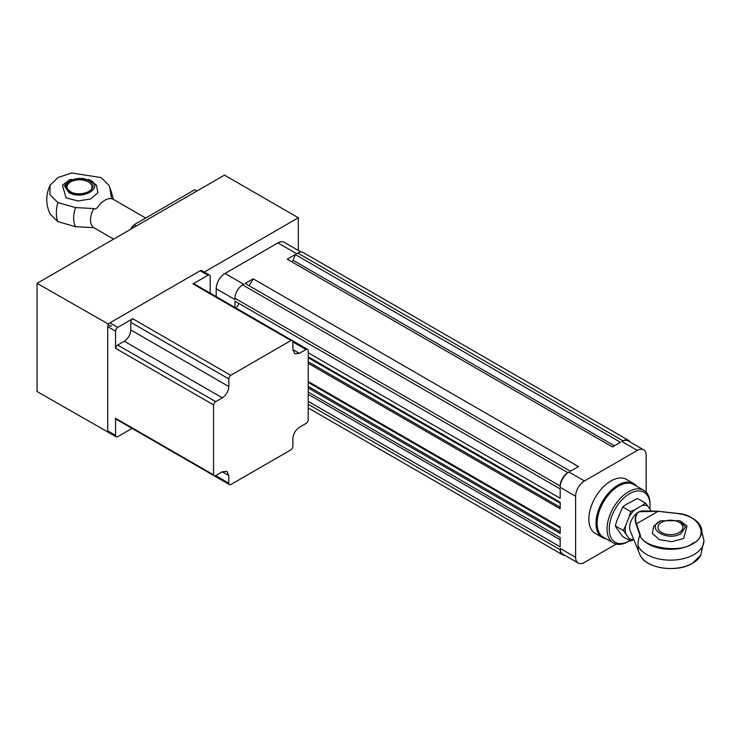<?xml version="1.0" encoding="UTF-8"?>
<svg xmlns="http://www.w3.org/2000/svg" width="741" height="741" viewBox="0 0 741 741"><rect width="100%" height="100%" fill="white"/><g stroke="black" fill="none" stroke-linecap="round" stroke-linejoin="round"><path stroke-width="1.11" d="M636.084 524.007L658.073 511.327L677.126 513.485C698.633 513.893 710.073 536.549 692.307 543.561C680.164 553.814 640.919 547.21 640.215 534.798L636.473 523.794C634.944 519.987 635.352 516.32 637.705 512.791L639.557 511.725L658.128 511.281L677.228 513.485A31.381 18.117 180 0 1 700.69 526.369L700.69 526.369A31.381 18.117 180 0 1 692.622 543.987A31.381 18.117 180 0 1 661.648 548.572A31.381 18.117 180 0 1 639.789 535.095L636.084 524.007C634.555 519.997 635.028 516.255 637.501 512.763A12.477 7.197 -60 0 1 638.455 512.151A12.477 7.197 -60 0 1 639.409 511.661A12.477 7.197 -60 0 1 641.576 511.012L658.091 511.271M692.622 563.225A31.381 18.117 0 0 0 700.69 555.222L692.548 563.317C676.931 573.145 645.42 568.403 640.168 555.222L640.168 555.222A31.381 18.117 0 0 0 692.622 563.225M70.015 191.724C57.261 184.972 77.277 173.422 88.976 180.776C101.73 187.538 81.714 199.088 70.015 191.724M108.936 185.296L111.002 190.715A26.917 15.542 120 0 0 109.825 187.788L108.936 185.296L101.119 177.59L71.757 172.996L58.067 177.47L50.055 185.296C45.664 194.846 45.664 204.396 50.055 213.945L57.872 221.652L75.536 226.681L93.774 227.654A17.154 9.902 120 0 1 93.774 208.564L94.876 209.203L97.154 207.888L94.876 209.203M50.055 185.296L49.906 194.531L57.872 202.562L75.536 207.582A26.917 15.542 120 0 0 75.536 226.681M679.247 522.331A12.477 7.197 0 0 0 665.659 520.775A12.477 7.197 0 0 0 657.952 527.425A12.477 7.197 0 0 0 661.611 532.52A12.477 7.197 0 0 0 675.199 534.076A12.477 7.197 0 0 0 682.906 527.425A12.477 7.197 0 0 0 679.247 522.331M633.694 539.337A18.71 10.8 -60 0 1 629.09 538.531L630.628 541.097L622.616 536.475L616.836 528.49L615.299 525.925L616.864 520.645L622.718 506.927L626.228 504.445L637.464 498.48L645.476 503.102L641.965 505.575A18.71 10.8 -60 0 1 647.819 506.14L650.968 510.679M629.869 540.661A28.843 16.654 -60 0 1 629.637 540.791L628.535 541.43A30.4 17.552 -60 0 1 613.335 542.94A30.4 17.552 -60 0 1 610.538 513.42A30.4 17.552 -60 0 1 643.734 490.273A30.4 17.552 -60 0 1 650.033 504.195L650.033 505.464A28.843 16.654 -60 0 1 649.82 509.011M613.335 542.94L603.406 537.206A30.4 17.552 -60 0 1 600.618 507.687A30.4 17.552 -60 0 1 618.615 486.05A30.4 17.552 -60 0 1 633.814 484.549L643.734 490.273M629.637 540.791A28.843 16.654 -60 0 1 611.696 538.809A28.843 16.654 -60 0 1 612.557 514.217A28.843 16.654 -60 0 1 635.454 491.311A28.843 16.654 -60 0 1 650.033 505.464M606.323 538.892A31.187 18.006 -60 0 1 602.47 537.568A31.187 18.006 -60 0 1 597.691 512.577A31.187 18.006 -60 0 1 618.059 485.096A31.187 18.006 -60 0 1 633.648 483.558A31.187 18.006 -60 0 1 636.723 486.226M602.47 537.568L595.301 533.427A31.187 18.006 -60 0 1 590.521 508.437A31.187 18.006 -60 0 1 610.89 480.965A31.187 18.006 -60 0 1 626.488 479.418L633.648 483.558M109.825 187.788L111.521 198.319L112.549 198.996A17.154 9.902 120 0 0 104.852 200.255A17.154 9.902 120 0 0 97.154 207.888M113.614 239.121L93.774 227.654M564.614 555.213A10.911 6.298 -60 0 1 562.438 554.703A10.911 6.298 -60 0 1 560.177 549.702L560.177 548.433A12.477 7.197 120 0 0 562.762 554.138L578.202 563.049A12.477 7.197 120 0 0 584.436 562.438L616.243 544.07M560.177 487.328L560.177 486.05A10.911 6.298 -60 0 1 567.893 472.684L568.995 472.045A12.477 7.197 120 0 0 560.177 487.328L575.618 496.238L575.618 557.343A12.477 7.197 120 0 0 578.202 563.049M216.205 296.622L216.205 288.731A12.477 7.197 -60 0 1 225.023 273.457L277.94 242.9L296.687 253.728L297.789 253.089A10.911 6.298 -60 0 1 303.245 252.551L628.479 440.321A10.911 6.298 -60 0 1 630.007 441.951M216.205 288.731L234.943 299.559L234.943 298.28A10.911 6.298 -60 0 1 242.668 284.915L243.77 284.275L225.023 273.457M646.171 492.228L646.171 455.502A12.477 7.197 120 0 0 643.586 449.787L628.155 440.876A12.477 7.197 120 0 0 621.921 441.497L623.024 440.858A10.911 6.298 -60 0 1 628.479 440.321M560.177 503.185L308.2 357.699M308.2 381.495L560.177 526.971L560.177 533.464L308.2 387.988M308.2 356.81L560.177 502.287L560.177 508.78L308.2 363.303M560.177 527.87L308.2 382.384M308.2 392.045L560.177 537.521L308.2 392.045L560.177 537.521L560.177 546.821L308.2 401.335M295.288 254.534L620.523 442.303L612.474 446.953L287.239 259.183L295.288 254.534L293.056 260.276A1.556 0.898 120 0 1 291.333 261.545M253.209 278.82L578.443 466.598L570.394 471.239L245.16 283.47L253.209 278.82L249.189 285.794M234.943 307.441L234.943 301.17L560.177 488.94L560.177 498.239L308.2 352.753M236.259 308.2L238.972 303.495M560.177 507.196L308.2 361.71M560.177 531.881L308.2 386.394M298.336 250.458L298.336 217.761L224.477 175.117L37.05 283.321L37.05 391.535L111.27 433.976M215.705 401.65L117.699 345.065A3.121 1.797 120 0 0 115.54 348.316L213.556 404.901A3.121 1.797 -60 0 1 215.705 401.65L222.319 397.834C226.246 395.092 228.413 391.331 228.83 386.561L228.83 378.929A3.121 1.797 -60 0 1 230.72 375.317L132.704 318.732L117.745 327.365L109.918 322.844A3.121 1.797 120 0 0 108.556 324.169L37.05 283.321M307.561 349.363L194.225 283.933A3.121 1.797 120 0 0 192.975 283.933L290.991 340.517A3.121 1.797 -60 0 1 292.232 340.517A3.121 1.797 -60 0 1 292.88 341.944L292.88 349.585L294.788 353.79L299.383 353.337L305.996 349.52A3.121 1.797 -60 0 1 307.561 349.363A3.121 1.797 -60 0 1 308.2 350.632L308.2 419.832A3.121 1.797 -60 0 1 305.996 423.481L299.383 427.307C295.464 430.049 293.297 433.8 292.88 438.57L292.88 446.212A3.121 1.797 -60 0 1 291.056 449.768L230.655 484.642A3.121 1.797 -60 0 1 229.469 484.614A3.121 1.797 -60 0 1 228.83 483.188L228.83 475.555L226.922 471.341L222.319 471.795L215.705 475.611A3.121 1.797 -60 0 1 214.149 475.768A3.121 1.797 -60 0 1 213.556 474.851L115.54 418.267A3.121 1.797 120 0 0 116.133 419.184L214.149 475.768M131.444 428.02A3.121 1.797 120 0 0 131.463 428.029L229.469 484.614M117.699 345.065L124.312 341.249C128.239 338.507 130.407 334.747 130.814 329.977L130.814 322.344L228.83 378.929M132.704 318.732A3.121 1.797 120 0 0 130.814 322.344M230.72 375.317L290.991 340.517M213.556 474.851L213.556 404.901M115.54 418.267L115.54 435.384L107.714 430.864L107.714 326.67L115.54 331.181L115.54 348.316M132.074 428.381L117.745 436.653A3.121 1.797 -60 0 1 116.189 436.81A3.121 1.797 -60 0 1 115.54 435.384M117.745 327.365A3.121 1.797 120 0 0 115.54 331.181M277.94 242.9A12.477 7.197 -60 0 1 284.183 242.288L301.068 252.042M210.194 293.149L210.194 276.541A3.121 1.797 -60 0 0 209.546 275.115A3.121 1.797 -60 0 0 207.989 275.263L192.975 283.933M109.918 322.844L200.153 270.752A3.121 1.797 -60 0 1 201.515 270.502L204.247 272.086A3.121 1.797 120 0 1 204.451 272.169L209.546 275.115M111.298 325.753A3.121 1.797 120 0 0 110.918 326.401L108.186 324.827A3.121 1.797 120 0 0 107.714 326.67M111.298 433.957A3.121 1.797 120 0 1 111.094 433.874A3.121 1.797 120 0 1 110.918 433.744L108.186 432.16A3.121 1.797 -60 0 1 107.714 430.864M298.336 217.761L204.247 272.086M196.911 191.03L194.707 189.752L134.065 224.764L136.27 226.033M131.861 228.58L134.065 224.764M93.774 208.564L75.536 207.582M133.519 225.718L132.611 226.246A21.044 12.152 120 0 0 130.657 229.275M69.793 179.572L62.429 185.296L66.088 197.81L77.907 200.978L90.485 198.996L97.868 192.79L96.562 185.296L90.17 180.082C104.611 187.64 81.992 200.765 68.82 192.428L64.402 185.871L69.793 179.572L89.198 179.572M637.705 512.791L637.501 512.763A12.477 7.197 -60 0 0 630.202 530.695L639.344 553.342A28.973 16.728 -60 0 1 638.02 545.737A28.973 16.728 -60 0 1 639.789 535.095L640.215 534.798M639.557 511.725L642.623 510.864L658.11 511.244L677.191 513.402C689.084 515.171 696.92 519.487 700.69 526.369L703.95 540.791L700.69 555.222M660.852 520.747L653.858 525.999L652.284 533.4L659.434 539.624L671.865 541.662L683.61 538.54L687 525.999L679.997 520.747L685.434 527.018L681.053 533.557C668.012 541.847 645.448 528.833 659.805 521.293L660.852 520.747L679.997 520.747M643.586 449.787A12.477 7.197 120 0 0 637.353 450.408L584.436 480.965A12.477 7.197 120 0 0 575.618 496.238M629.09 538.531L625.654 533.585A18.71 10.8 -60 0 1 625.682 525.74L629.165 516.829A18.71 10.8 -60 0 1 635.046 509.539L641.965 505.575M635.046 509.539L630.73 511.549L622.718 506.927M630.73 511.549L629.165 516.829M625.682 525.74L623.301 530.547L615.299 525.925M623.301 530.547L625.654 533.585M630.628 541.097L633.814 539.643M647.819 506.14L645.476 503.102M703.95 540.791A33.521 19.349 0 0 1 694.132 554.481A33.521 19.349 180 0 1 661.694 559.483A33.521 19.349 180 0 1 638.02 545.737M67.023 187.019A12.477 7.197 180 0 1 74.721 180.369A12.477 7.197 180 0 1 88.318 181.925A12.477 7.197 180 0 1 91.967 187.019C92.903 192.438 77.675 196.467 70.478 191.678C67.561 189.288 66.412 187.732 67.023 187.019M57.872 221.652A32.743 18.905 120 0 1 56.344 212.991A32.743 18.905 -60 0 1 57.872 202.562M560.177 539.791L308.2 394.314M308.2 404.225L560.177 549.702M297.789 253.089L623.024 440.858M614.437 445.813L293.056 260.276M242.668 284.915L567.893 472.684M234.943 298.28L560.177 486.05M228.83 475.555L222.319 471.795M228.83 483.188L215.705 475.611M228.83 386.561L130.814 329.977M222.319 397.834L124.312 341.249M299.383 353.337L292.88 349.585M292.88 341.944L305.996 349.52M200.153 270.752L207.989 275.263M575.618 557.343L560.177 548.433M584.436 480.965L568.995 472.045M621.921 441.497L637.353 450.408M562.438 554.703L308.2 407.921M111.094 433.874L116.189 436.81M113.086 199.209L145.708 218.049M113.466 199.431L111.002 190.715M639.344 553.342L640.168 555.222"/></g></svg>
